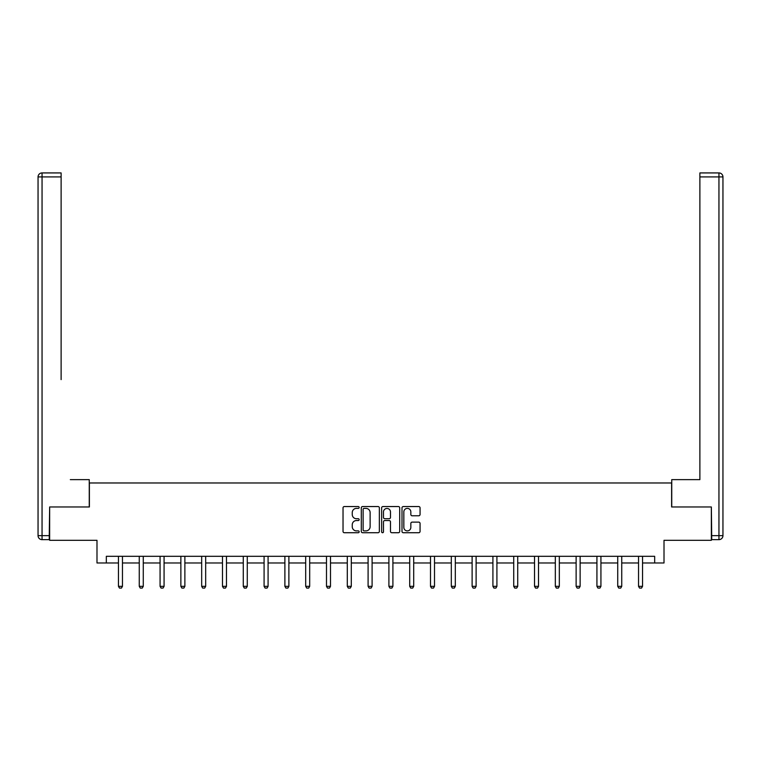 <?xml version="1.0" encoding="UTF-8"?>
<svg xmlns="http://www.w3.org/2000/svg" width="761" height="761" viewBox="0 0 761 761"><rect width="100%" height="100%" fill="white"/><g stroke="black" fill="none" stroke-linecap="round" stroke-linejoin="round"><path stroke-width="1.14" d="M359.163 507.463A0.913 0.913 0 0 0 358.25 506.55L344.343 506.55A1.313 1.313 0 0 0 343.03 507.863L343.03 531.425A1.313 1.313 0 0 0 344.343 532.729L358.25 532.729A0.913 0.913 0 0 0 359.163 531.815A0.913 0.913 0 0 0 358.25 530.893L356.452 530.893A4.186 4.186 0 0 1 352.257 526.707L352.257 524.748A4.186 4.186 0 0 1 356.452 520.553L358.25 520.553A0.913 0.913 0 0 0 359.163 519.639A0.913 0.913 0 0 0 358.25 518.726L356.452 518.726A4.186 4.186 0 0 1 352.257 514.531L352.257 512.572A4.186 4.186 0 0 1 356.452 508.386L358.25 508.386A0.913 0.913 0 0 0 359.163 507.463M418.75 515.777A1.313 1.313 0 0 0 420.062 514.474L420.062 507.863A1.313 1.313 0 0 0 418.75 506.55L403.311 506.55A1.313 1.313 0 0 0 401.998 507.863L401.998 531.425A1.313 1.313 0 0 0 403.311 532.729L418.75 532.729A1.313 1.313 0 0 0 420.062 531.425L420.062 523.435A1.313 1.313 0 0 0 418.75 522.132L412.148 522.132A1.313 1.313 0 0 0 410.835 523.435L410.835 527.392A3.501 3.501 0 0 1 407.335 530.893A3.501 3.501 0 0 1 403.834 527.392L403.834 511.887A3.501 3.501 0 0 1 407.335 508.386A3.501 3.501 0 0 1 410.835 511.887L410.835 514.474A1.313 1.313 0 0 0 412.148 515.777L418.75 515.777M106.331 562.978L106.331 556.31L654.669 556.31L654.669 562.978L664.011 562.978L664.011 540.31L711.345 540.31L711.345 506.969L671.611 506.969L671.611 482.969L89.389 482.969L89.389 506.969L49.655 506.969L49.655 540.31L96.989 540.31L96.989 562.978L118.459 562.978M379.359 507.863A1.313 1.313 0 0 0 378.046 506.55L362.597 506.55A1.313 1.313 0 0 0 361.294 507.863L361.294 531.425A1.313 1.313 0 0 0 362.597 532.729L378.046 532.729A1.313 1.313 0 0 0 379.359 531.425L379.359 507.863M382.954 506.55L398.403 506.55A1.313 1.313 0 0 1 399.706 507.863L399.706 531.425A1.313 1.313 0 0 1 398.403 532.729L391.791 532.729A1.313 1.313 0 0 1 390.479 531.425L390.479 521.865A1.313 1.313 0 0 0 389.175 520.553L384.79 520.553A1.313 1.313 0 0 0 383.477 521.865L383.477 531.815A0.913 0.913 0 0 1 382.564 532.729A0.913 0.913 0 0 1 381.642 531.815L381.642 507.863A1.313 1.313 0 0 1 382.954 506.55M122.464 562.978L139.263 562.978M143.268 562.978L160.067 562.978M164.072 562.978L180.871 562.978M184.875 562.978L201.675 562.978M205.67 562.978L222.478 562.978M226.474 562.978L243.282 562.978M247.277 562.978L264.086 562.978M268.081 562.978L284.89 562.978M288.885 562.978L305.694 562.978M309.689 562.978L326.488 562.978M330.493 562.978L347.292 562.978M351.297 562.978L368.096 562.978M372.1 562.978L388.9 562.978M392.904 562.978L409.703 562.978M413.708 562.978L430.507 562.978M434.512 562.978L451.311 562.978M455.306 562.978L472.115 562.978M476.11 562.978L492.919 562.978M496.914 562.978L513.723 562.978M517.718 562.978L534.526 562.978M538.522 562.978L555.33 562.978M559.325 562.978L576.125 562.978M580.129 562.978L596.928 562.978M600.933 562.978L617.732 562.978M621.737 562.978L638.536 562.978M642.541 562.978L654.669 562.978M364.043 508.386A0.913 0.913 0 0 0 363.121 509.299L363.121 529.979A0.913 0.913 0 0 0 364.043 530.893L365.936 530.893A4.186 4.186 0 0 0 370.122 526.707L370.122 512.572A4.186 4.186 0 0 0 365.936 508.386L364.043 508.386M390.479 511.953A3.501 3.501 0 0 0 386.978 508.453A3.501 3.501 0 0 0 383.477 511.953L383.477 517.413A1.313 1.313 0 0 0 384.79 518.726L389.175 518.726A1.313 1.313 0 0 0 390.479 517.413L390.479 511.953M122.616 556.31L122.521 556.605A1.332 1.332 0 0 0 122.464 557.004L122.464 586.341L121.465 588.072L119.458 588.072L118.459 586.341L118.459 557.004A1.332 1.332 0 0 0 118.402 556.605L118.307 556.31M118.459 586.341L122.464 586.341M89.256 506.969L89.256 479.63L70.326 479.63M61.118 176.923L42.055 176.923L42.055 172.928L61.118 172.928L61.118 379.615M42.055 539.644L42.055 535.639L38.05 535.639A4.005 4.005 0 0 0 42.055 539.644L49.256 539.644L42.055 539.644A4.005 4.005 0 0 1 38.05 535.639L38.05 176.923A4.005 4.005 0 0 1 42.055 172.928A4.005 4.005 0 0 0 38.05 176.923L42.055 176.923L42.055 535.639L49.256 535.639L49.655 506.969M49.256 535.639L49.256 539.644M690.674 479.63L699.882 479.63L699.882 172.928L718.945 172.928L708.415 172.928M671.744 506.969L671.744 479.63L699.882 479.63L699.882 379.615M711.744 535.639L722.95 535.639L722.95 176.923L722.95 535.639A4.005 4.005 0 0 1 718.945 539.644L711.744 539.644L711.345 506.969M718.945 172.928A4.005 4.005 0 0 1 722.95 176.923A4.005 4.005 0 0 0 718.945 172.928L718.945 176.923L699.882 176.923M143.42 556.31L143.325 556.605A1.332 1.332 0 0 0 143.268 557.004L143.268 586.341L142.269 588.072L140.262 588.072L139.263 586.341L139.263 557.004A1.332 1.332 0 0 0 139.206 556.605L139.111 556.31M139.263 586.341L143.268 586.341M164.224 556.31L164.129 556.605A1.332 1.332 0 0 0 164.072 557.004L164.072 586.341L163.073 588.072L161.066 588.072L160.067 586.341L160.067 557.004A1.332 1.332 0 0 0 160.01 556.605L159.915 556.31M160.067 586.341L164.072 586.341M185.028 556.31L184.933 556.605A1.332 1.332 0 0 0 184.875 557.004L184.875 586.341L183.867 588.072L181.869 588.072L180.871 586.341L180.871 557.004A1.332 1.332 0 0 0 180.804 556.605L180.718 556.31M180.871 586.341L184.875 586.341M205.831 556.31L205.736 556.605A1.332 1.332 0 0 0 205.67 557.004L205.67 586.341L204.671 588.072L202.673 588.072L201.675 586.341L201.675 557.004A1.332 1.332 0 0 0 201.608 556.605L201.522 556.31M201.675 586.341L205.67 586.341M226.635 556.31L226.54 556.605A1.332 1.332 0 0 0 226.474 557.004L226.474 586.341L225.475 588.072L223.477 588.072L222.478 586.341L222.478 557.004A1.332 1.332 0 0 0 222.412 556.605L222.326 556.31M222.478 586.341L226.474 586.341M247.439 556.31L247.344 556.605A1.332 1.332 0 0 0 247.277 557.004L247.277 586.341L246.279 588.072L244.281 588.072L243.282 586.341L243.282 557.004A1.332 1.332 0 0 0 243.216 556.605L243.13 556.31M243.282 586.341L247.277 586.341M268.243 556.31L268.148 556.605A1.332 1.332 0 0 0 268.081 557.004L268.081 586.341L267.082 588.072L265.085 588.072L264.086 586.341L264.086 557.004A1.332 1.332 0 0 0 264.019 556.605L263.924 556.31M264.086 586.341L268.081 586.341M289.037 556.31L288.952 556.605A1.332 1.332 0 0 0 288.885 557.004L288.885 586.341L287.886 588.072L285.889 588.072L284.89 586.341L284.89 557.004A1.332 1.332 0 0 0 284.823 556.605L284.728 556.31M284.89 586.341L288.885 586.341M309.841 556.31L309.756 556.605A1.332 1.332 0 0 0 309.689 557.004L309.689 586.341L308.69 588.072L306.693 588.072L305.694 586.341L305.694 557.004A1.332 1.332 0 0 0 305.627 556.605L305.532 556.31M305.694 586.341L309.689 586.341M330.645 556.31L330.559 556.605A1.332 1.332 0 0 0 330.493 557.004L330.493 586.341L329.494 588.072L327.496 588.072L326.488 586.341L326.488 557.004A1.332 1.332 0 0 0 326.431 556.605L326.336 556.31M326.488 586.341L330.493 586.341M351.449 556.31L351.354 556.605A1.332 1.332 0 0 0 351.297 557.004L351.297 586.341L350.298 588.072L348.291 588.072L347.292 586.341L347.292 557.004A1.332 1.332 0 0 0 347.235 556.605L347.14 556.31M347.292 586.341L351.297 586.341M372.253 556.31L372.158 556.605A1.332 1.332 0 0 0 372.1 557.004L372.1 586.341L371.102 588.072L369.095 588.072L368.096 586.341L368.096 557.004A1.332 1.332 0 0 0 368.039 556.605L367.944 556.31M368.096 586.341L372.1 586.341M393.057 556.31L392.961 556.605A1.332 1.332 0 0 0 392.904 557.004L392.904 586.341L391.905 588.072L389.898 588.072L388.9 586.341L388.9 557.004A1.332 1.332 0 0 0 388.842 556.605L388.747 556.31M388.9 586.341L392.904 586.341M413.86 556.31L413.765 556.605A1.332 1.332 0 0 0 413.708 557.004L413.708 586.341L412.709 588.072L410.702 588.072L409.703 586.341L409.703 557.004A1.332 1.332 0 0 0 409.646 556.605L409.551 556.31M409.703 586.341L413.708 586.341M434.664 556.31L434.569 556.605A1.332 1.332 0 0 0 434.512 557.004L434.512 586.341L433.504 588.072L431.506 588.072L430.507 586.341L430.507 557.004A1.332 1.332 0 0 0 430.441 556.605L430.355 556.31M430.507 586.341L434.512 586.341M455.468 556.31L455.373 556.605A1.332 1.332 0 0 0 455.306 557.004L455.306 586.341L454.307 588.072L452.31 588.072L451.311 586.341L451.311 557.004A1.332 1.332 0 0 0 451.244 556.605L451.159 556.31M451.311 586.341L455.306 586.341M476.272 556.31L476.177 556.605A1.332 1.332 0 0 0 476.11 557.004L476.11 586.341L475.111 588.072L473.114 588.072L472.115 586.341L472.115 557.004A1.332 1.332 0 0 0 472.048 556.605L471.963 556.31M472.115 586.341L476.11 586.341M497.076 556.31L496.981 556.605A1.332 1.332 0 0 0 496.914 557.004L496.914 586.341L495.915 588.072L493.918 588.072L492.919 586.341L492.919 557.004A1.332 1.332 0 0 0 492.852 556.605L492.757 556.31M492.919 586.341L496.914 586.341M517.87 556.31L517.784 556.605A1.332 1.332 0 0 0 517.718 557.004L517.718 586.341L516.719 588.072L514.721 588.072L513.723 586.341L513.723 557.004A1.332 1.332 0 0 0 513.656 556.605L513.561 556.31M513.723 586.341L517.718 586.341M538.674 556.31L538.588 556.605A1.332 1.332 0 0 0 538.522 557.004L538.522 586.341L537.523 588.072L535.525 588.072L534.526 586.341L534.526 557.004A1.332 1.332 0 0 0 534.46 556.605L534.365 556.31M534.526 586.341L538.522 586.341M559.478 556.31L559.392 556.605A1.332 1.332 0 0 0 559.325 557.004L559.325 586.341L558.327 588.072L556.329 588.072L555.33 586.341L555.33 557.004A1.332 1.332 0 0 0 555.264 556.605L555.169 556.31M555.33 586.341L559.325 586.341M580.282 556.31L580.196 556.605A1.332 1.332 0 0 0 580.129 557.004L580.129 586.341L579.131 588.072L577.133 588.072L576.125 586.341L576.125 557.004A1.332 1.332 0 0 0 576.067 556.605L575.972 556.31M576.125 586.341L580.129 586.341M601.085 556.31L600.99 556.605A1.332 1.332 0 0 0 600.933 557.004L600.933 586.341L599.934 588.072L597.927 588.072L596.928 586.341L596.928 557.004A1.332 1.332 0 0 0 596.871 556.605L596.776 556.31M596.928 586.341L600.933 586.341M621.889 556.31L621.794 556.605A1.332 1.332 0 0 0 621.737 557.004L621.737 586.341L620.738 588.072L618.731 588.072L617.732 586.341L617.732 557.004A1.332 1.332 0 0 0 617.675 556.605L617.58 556.31M617.732 586.341L621.737 586.341M642.693 556.31L642.598 556.605A1.332 1.332 0 0 0 642.541 557.004L642.541 586.341L641.542 588.072L639.535 588.072L638.536 586.341L638.536 557.004A1.332 1.332 0 0 0 638.479 556.605L638.384 556.31M638.536 586.341L642.541 586.341M718.945 539.644L718.945 176.923L722.95 176.923"/></g></svg>
